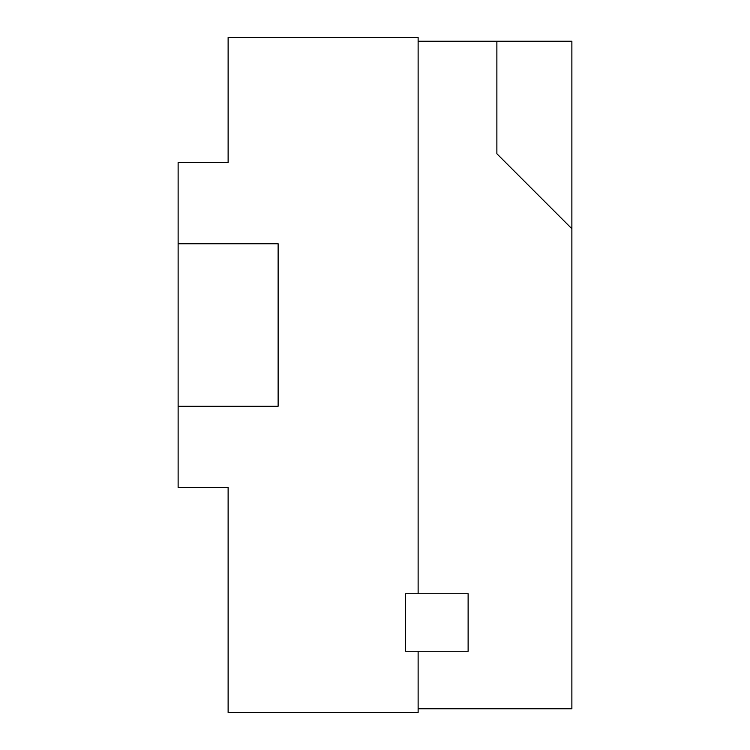 <?xml version="1.0" encoding="UTF-8"?>
<svg xmlns="http://www.w3.org/2000/svg" width="750" height="750" viewBox="0 0 750 750"><rect width="100%" height="100%" fill="white"/><g stroke="black" fill="none" stroke-linecap="round" stroke-linejoin="round"><path stroke-width="1.12" d="M418.125 593.747L418.125 37.5L228.122 37.5L228.122 162.497L178.125 162.497L178.125 406.247L278.128 406.247L278.128 243.75L178.125 243.75M418.125 651.253L418.125 712.5L228.122 712.5L228.122 487.5L178.125 487.5L178.125 406.247M571.875 228.75L496.875 153.75L496.875 41.25L571.875 41.25L571.875 708.75L418.125 708.75M418.125 41.25L496.875 41.25M405.628 593.747L468.122 593.747L468.122 651.253L405.628 651.253L405.628 593.747"/></g></svg>

